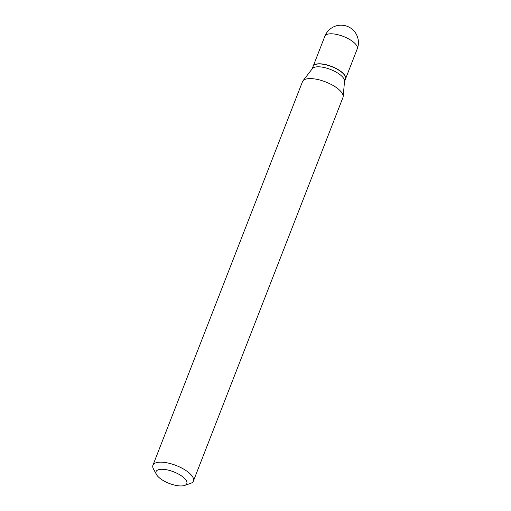 <?xml version="1.0" encoding="UTF-8"?>
<svg xmlns="http://www.w3.org/2000/svg" width="511" height="511" viewBox="0 0 511 511"><rect width="100%" height="100%" fill="white"/><g stroke="black" fill="none" stroke-linecap="round" stroke-linejoin="round"><path stroke-width="0.77" d="M345.513 78.956A17.38 6.541 -158.7 0 0 345.545 78.879A17.38 6.541 -158.7 0 0 345.11 75.858A17.38 6.541 -158.7 0 0 328.311 65.293A17.38 6.541 -158.7 0 0 313.16 66.251A17.38 6.541 -158.7 0 0 313.134 66.328M344.503 81.549L345.487 79.026A17.38 6.541 -158.7 0 0 345.053 76.011A17.38 6.541 -158.7 0 0 324.875 64.584A17.38 6.541 -158.7 0 0 315.459 64.475A17.38 6.541 -158.7 0 0 313.102 66.404L312.119 68.921M184.567 485.45L190.475 483.425A21.724 8.176 -158.7 0 0 193.42 481.011L342.964 97.454A21.724 8.176 -158.7 0 0 343.168 96.579L344.535 81.179A17.38 6.541 -158.7 0 0 323.763 67.433A17.38 6.541 -158.7 0 0 312.342 68.627L302.927 80.891A21.724 8.176 -158.7 0 0 302.486 81.671L152.942 465.227A21.724 8.176 -158.7 0 0 153.479 469.002L156.455 474.489A16.512 6.209 -158.7 0 0 175.624 485.348A16.512 6.209 -158.7 0 0 184.567 485.45A16.512 6.209 -158.7 0 0 183.896 477.766A16.512 6.209 -158.7 0 0 167.231 469.896A16.512 6.209 -158.7 0 0 156.455 474.489M345.002 75.922A17.208 6.471 -158.7 0 0 344.957 75.826A17.208 6.471 -158.7 0 0 324.977 64.514A17.208 6.471 -158.7 0 0 315.657 64.405A17.208 6.471 -158.7 0 0 315.562 64.437M193.42 481.011A21.724 8.176 -158.7 0 0 167.665 462.953A21.724 8.176 -158.7 0 0 152.942 465.227M343.168 96.579A21.724 8.176 -158.7 0 0 317.203 79.397A21.724 8.176 -158.7 0 0 302.927 80.891M324.855 36.249A17.38 17.38 0 0 1 344.599 25.55A17.38 17.38 0 0 1 357.24 48.877A17.38 6.541 -158.7 0 0 356.806 45.849A17.38 6.541 -158.7 0 0 336.634 34.429A17.38 6.541 -158.7 0 0 324.855 36.249L313.16 66.251M357.24 48.877L345.545 78.879"/></g></svg>
